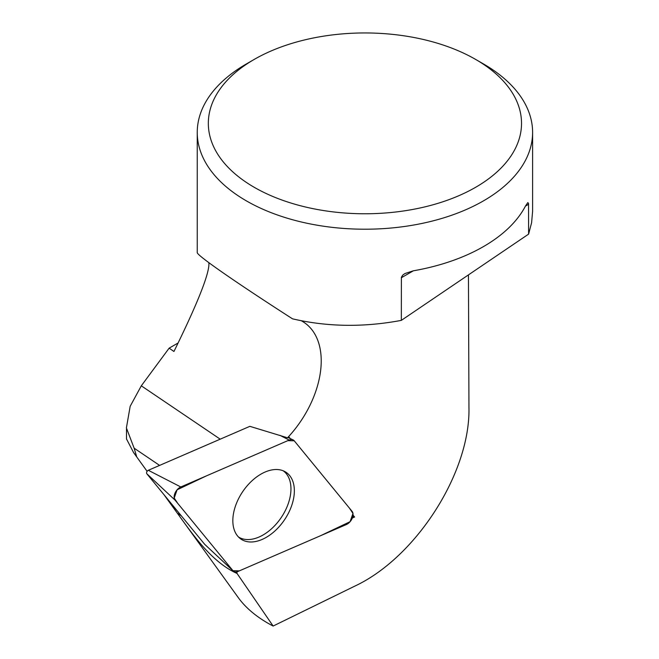 <?xml version="1.0" encoding="UTF-8"?>
<svg xmlns="http://www.w3.org/2000/svg" width="659" height="659" viewBox="0 0 659 659"><rect width="100%" height="100%" fill="white"/><g stroke="black" fill="none" stroke-linecap="round" stroke-linejoin="round"><path stroke-width="0.99" d="M208.878 263.007C209.875 274.976 191.958 314.92 173.943 351.478L169.141 348.158L141.306 385.82L130.177 406.29L126.396 427.913L134.131 448.178L159.602 465.402M204.842 544.466A2.191 1.367 -55.9 0 1 204.751 544.392A2.191 1.367 -55.9 0 1 204.669 544.301L146.817 473.755A2.191 1.367 -55.9 0 1 146.792 471.91A2.191 1.367 -55.9 0 1 148.316 470.287L249.86 426.34L287.522 437.798A83.841 52.448 124.1 0 0 304.186 322.506A83.841 52.448 124.1 0 0 302.292 321.312L301.32 320.752M134.131 448.178L136.635 456.539L133.637 452.659L126.512 438.985M287.522 437.798L289.07 437.123L290.265 438.573M353.026 515.107L354.591 517.027L352.326 518.007M468.45 274.885L468.953 407.559C470.477 472.429 416.035 557.563 354.731 586.156L273.131 626.05L237.051 573.462A83.841 52.448 124.1 0 0 236.902 571.806M181.299 515.808L177.263 513.081C182.955 520.989 195.155 538.246 205.237 549.046C215.971 560.677 226.572 568.816 237.051 573.462M177.263 513.081L167.707 499.234M254.201 187.288A156.595 90.407 180 0 1 254.193 59.434A156.595 90.407 180 0 1 475.658 59.434A156.595 90.407 180 0 1 475.658 187.288A156.595 90.407 180 0 1 254.201 187.288M254.193 59.434L246.359 63.956A167.674 96.807 0 0 0 197.247 132.41A167.674 96.807 0 0 0 246.359 200.863A167.674 96.807 0 0 0 429.091 221.844A167.674 96.807 0 0 0 532.604 132.41A167.674 96.807 0 0 0 510.008 83.874A167.674 96.807 0 0 0 483.492 63.956L475.658 59.434M197.247 132.41L197.247 252.586C196.744 255.255 235.271 282.044 292.497 318.824C327.383 326.938 363.661 327.457 401.331 320.373L401.389 277.217L402.896 274.96L404.988 273.518L413.374 270.8A167.674 96.807 0 0 0 525.454 206.094L527.81 202.601L528.559 203.425L528.6 234.126L531.599 222.726L532.604 211.3M528.6 234.126L401.331 320.373M169.141 348.158L177.749 343.191M163.943 494.637L238.319 597.672A137.163 79.195 0 0 0 273.131 626.05M352.894 516.071L354.591 517.027M238.484 536.994A39.96 25.001 124.1 0 0 286.797 507.381A39.96 25.001 124.1 0 0 290.957 488.723A39.96 25.001 124.1 0 0 283.246 470.814M352.071 511.335L294.227 440.789A8.32 5.206 124.1 0 0 293.066 439.882A8.32 5.206 124.1 0 0 289.161 440.072L180.797 486.968A8.32 5.206 124.1 0 0 175.006 493.146A8.32 5.206 124.1 0 0 175.113 500.173L232.965 570.71A8.32 5.206 124.1 0 0 233.27 571.04A8.32 5.206 124.1 0 0 238.023 571.435L346.395 524.531A8.32 5.206 124.1 0 0 352.186 518.353A8.32 5.206 124.1 0 0 352.071 511.335M237.034 501.977A40.298 25.207 124.1 0 0 239.884 538.288A40.298 25.207 124.1 0 0 290.149 509.531A40.298 25.207 124.1 0 0 284.96 471.63A40.298 25.207 124.1 0 0 237.034 501.977M232.948 570.702L239.357 570.859L320.678 535.66L350.094 521.689L352.969 513.443L349.484 508.18L294.235 440.805L287.835 440.649L206.506 475.839L177.09 489.81L174.215 498.064L177.699 503.319L232.948 570.702L204.669 544.301M220.205 439.174L141.306 385.82M528.6 204.274L525.454 206.094M413.374 270.8L401.331 277.752M148.316 470.287L180.797 486.968M289.161 440.072L279.886 435.302M175.113 500.173L146.817 473.755M532.604 211.728L532.604 132.41M126.495 428.968L126.495 439.001M147.114 471.325L133.637 452.659M204.751 544.392L233.27 571.04M288.082 437.551L293.066 439.882"/></g></svg>
